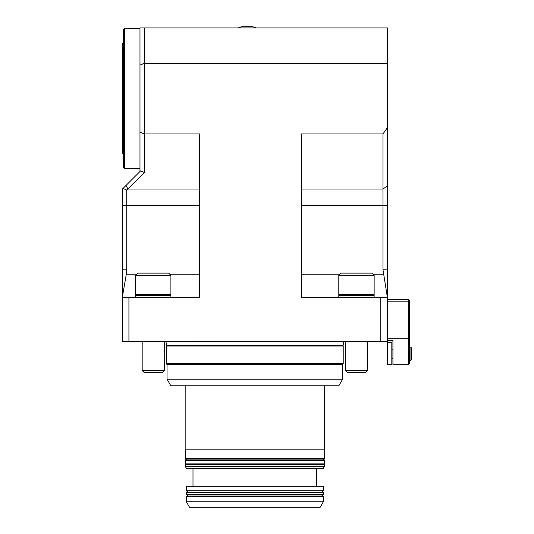 <?xml version="1.0" encoding="UTF-8"?>
<svg xmlns="http://www.w3.org/2000/svg" width="534" height="534" viewBox="0 0 534 534"><rect width="100%" height="100%" fill="white"/><g stroke="black" fill="none" stroke-linecap="round" stroke-linejoin="round"><path stroke-width="0.8" d="M254.851 468.638L186.54 468.638L185.265 466.429L324.438 466.429L323.163 468.638L254.851 468.638M324.438 466.429L324.438 464.44L185.265 464.44L185.265 466.429M254.851 486.314L186.366 486.314L186.366 490.733L323.33 490.733L323.33 486.314L254.851 486.314M321.675 496.033L188.021 496.033L186.366 494.377L323.33 494.377L321.675 496.033M254.851 507.3L189.557 507.3L186.366 501.78L323.33 501.78L320.146 507.3L254.851 507.3M323.33 501.78L323.33 496.473L186.366 496.473L186.366 501.78M186.586 459.14L323.11 459.14C324.378 459.827 324.819 460.268 324.438 460.468L185.265 460.468C184.877 460.268 185.318 459.827 186.586 459.14M324.438 449.862L324.438 458.699L185.265 458.699L185.265 449.862M324.525 385.795L324.525 449.862L185.171 449.862L185.171 385.795M255.993 27.915A22.094 22.094 0 0 0 252.422 26.7L241.815 26.7A22.094 22.094 0 0 0 238.244 27.915M139.975 27.915L144.394 27.915L144.394 133.954L139.975 132.125L139.975 27.915M387.397 127.706L387.397 297.431L301.243 297.431L301.243 133.954L382.978 133.954L387.397 127.706L387.397 27.915L144.394 27.915M373.406 295.222L374.14 294.481L338.796 294.481L339.537 295.222M338.796 275.337L374.14 275.337L371.938 273.128L341.006 273.128L338.796 275.337L338.796 294.481M374.14 275.337L374.14 294.481M338.796 297.431L338.796 295.222L374.14 295.222L374.14 297.431M345.425 370.509L347.46 372.545L365.483 372.545L367.519 370.509L345.425 370.509L345.425 341.613M170.159 295.222L170.9 294.481L135.556 294.481L136.297 295.222M135.556 275.337L170.9 275.337L168.691 273.128L137.765 273.128L135.556 275.337L135.556 294.481M170.9 275.337L170.9 294.481M135.556 297.431L135.556 295.222L170.9 295.222L170.9 297.431M142.184 370.509L144.213 372.545L162.243 372.545L164.272 370.509L142.184 370.509L142.184 341.613M144.394 172.502L144.394 133.954L199.623 133.954L199.623 297.431L128.928 297.431L128.928 341.613L122.299 341.613L122.299 189.183L140.569 170.92L144.394 172.502L126.718 190.064L123.067 188.422M254.851 385.795L170.86 385.795L167.035 379.167L342.661 379.167L338.836 385.795L254.851 385.795M392.924 358.18L391.816 358.848M391.816 364.809L391.816 342.721L387.397 342.721L387.397 364.809L391.816 364.809M387.397 269.817L382.978 269.817L387.397 297.431L387.397 338.302L408.383 338.302L408.383 299.641L409.491 300.742L409.491 363.707L408.383 364.809L408.383 338.302L409.491 338.156M410.92 347.14L410.92 360.39L411.701 359.035L411.701 348.495L410.92 347.14L409.491 347.14M123.407 41.612A22.094 22.094 0 0 0 123.167 42.493L123.407 53.981M128.928 341.613L387.397 341.613L387.397 338.302M342.661 379.167L342.661 364.662L167.035 364.662L167.035 379.167M342.661 364.662L343.215 363.707L166.481 363.707L167.035 364.662M387.397 301.85L408.383 301.85L409.491 302.304M387.397 299.641L408.383 299.641M380.769 297.431L380.769 341.613M387.397 63.259L144.394 63.259L139.975 65.095M136.657 274.236L126.304 274.236L122.299 297.431L128.928 297.431M165.934 341.613L166.628 345.645L166.481 363.707M343.769 341.613L165.934 341.9M126.304 274.236L126.718 269.817L122.299 269.817M126.718 190.064L126.718 269.817M139.975 171.507L139.975 132.125M382.978 269.817L382.978 133.954M387.397 340.512L392.924 340.512L392.924 364.809L408.383 364.809M343.769 341.9L343.075 345.645L166.628 345.645M199.623 189.016L127.88 189.016L126.077 185.411M124.509 168.584L123.407 167.476L123.407 29.737L124.509 28.636L124.509 168.584L139.975 168.584M123.167 153.839L122.299 153.839L122.299 43.381L123.167 43.381M124.509 28.636L139.975 28.636M343.075 345.645L343.215 346.032L166.481 346.032M123.407 143.232A22.094 22.094 0 0 0 123.167 144.113L123.407 155.601M323.33 494.377L323.33 492.388L186.366 492.388L186.366 494.377M185.265 460.468L185.265 463.118L324.438 463.118L324.438 460.468M392.924 349.349L391.996 348.862L391.996 358.668M199.623 205.416L122.299 205.416M199.623 274.236L169.799 274.236M301.243 274.236L339.904 274.236M373.039 274.236L383.399 274.236M301.243 189.016L382.978 189.016L387.397 185.892M301.243 205.416L387.397 205.416M192.994 468.638L192.994 486.314M316.709 468.638L316.709 486.314M323.33 492.388L321.675 490.733M186.366 492.388L188.021 490.733M189.904 496.033L189.904 496.473M319.799 496.033L319.799 496.473M324.438 463.118C324.805 463.385 324.358 463.826 323.11 464.44M185.265 463.118C184.898 463.385 185.338 463.826 186.586 464.44M188.796 458.699L188.796 459.14M320.901 458.699L320.901 459.14M367.519 341.613L367.519 370.509M164.272 341.613L164.272 370.509M410.92 360.39L409.491 360.39M343.215 346.032L343.215 363.707"/></g></svg>
